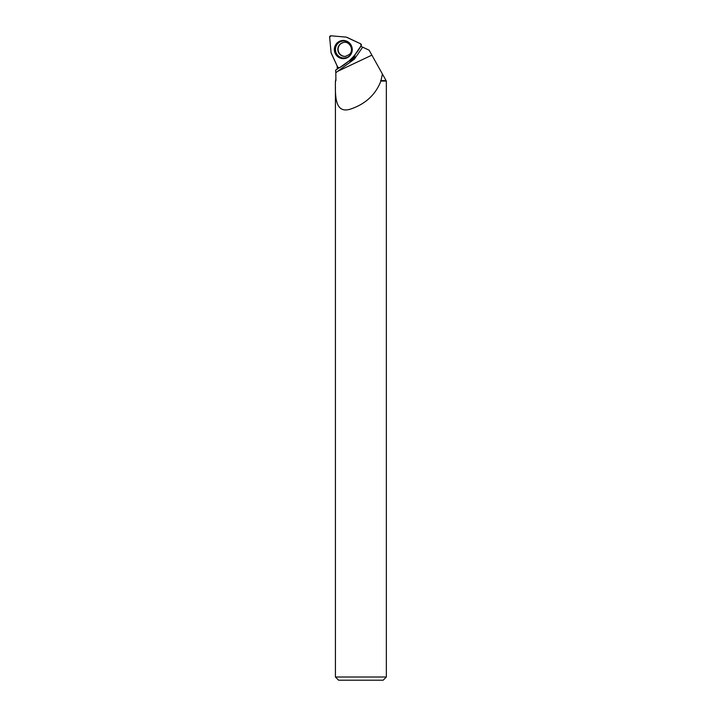 <?xml version="1.0" encoding="UTF-8"?>
<svg xmlns="http://www.w3.org/2000/svg" width="716" height="716" viewBox="0 0 716 716"><rect width="100%" height="100%" fill="white"/><g stroke="black" fill="none" stroke-linecap="round" stroke-linejoin="round"><path stroke-width="1.07" d="M331.177 53.109L337.728 67.206A1.262 1.244 -96.5 0 0 339.572 67.707L352.102 58.757A1.262 1.244 -96.5 0 0 352.406 58.452L361.15 45.681A1.262 1.244 -96.5 0 0 360.64 43.81L346.705 37.25A1.262 1.244 -96.5 0 0 346.293 37.134L330.998 35.8A1.262 1.244 -96.5 0 0 329.655 37.169L331.069 52.68A1.262 1.244 -96.5 0 0 331.177 53.109M336.923 43.139A9.102 8.968 -96.5 0 0 347.788 57.45A9.102 8.968 -96.5 0 0 345.9 40.866A9.102 8.968 -96.5 0 0 336.923 43.139M344.092 42.414A7.008 6.909 -96.5 0 0 338.784 52.349A7.008 6.909 -96.5 0 0 345.676 56.349M360.757 46.254L362.672 47.158L354.474 59.034L335.804 72.692L335.911 80.586L335.428 81.06C335.294 95.3 334.551 113.692 349.954 109.279C365.232 104.276 375.542 94.87 380.885 81.06L382.425 74.043L386.345 81.06L386.345 677.014L335.428 677.014L335.428 86.904M380.608 80.586L385.861 80.586M335.831 72.817L335.616 70.249L338.328 67.814M337.084 65.818L337.334 68.521M362.672 47.158L369.125 50.192L382.425 74.043M348.719 61.173A6.695 6.596 -96.5 0 0 355.046 54.595M338.883 67.939L335.616 70.249M380.885 81.06L386.345 81.06M335.911 78.527L335.428 82.17M335.428 677.014L338.614 680.2L383.158 680.2L386.345 677.014M349.542 60.583A6.184 6.086 -96.5 0 0 355.02 54.631M361.141 45.699L360.631 43.81L346.293 37.134L331.016 35.8L329.655 37.187L331.069 52.68L337.719 67.197L339.581 67.698C348.764 62.382 355.95 55.043 361.141 45.699M347.904 57.387A8.986 8.843 83.5 0 1 334.793 50.532A8.986 8.843 83.5 0 1 346.034 40.91M349.793 55.517A8.52 8.395 -96.5 0 0 345.971 41.277A8.52 8.395 -96.5 0 0 335.741 51.713A8.52 8.395 -96.5 0 0 349.793 55.517M345.542 56.367A7.008 6.909 83.5 0 1 339.84 44.446A7.008 6.909 83.5 0 1 343.957 42.432C348.853 40.964 354.599 49.359 349.506 54.416L345.542 56.367M337.898 71.215L371.881 55.132"/></g></svg>
